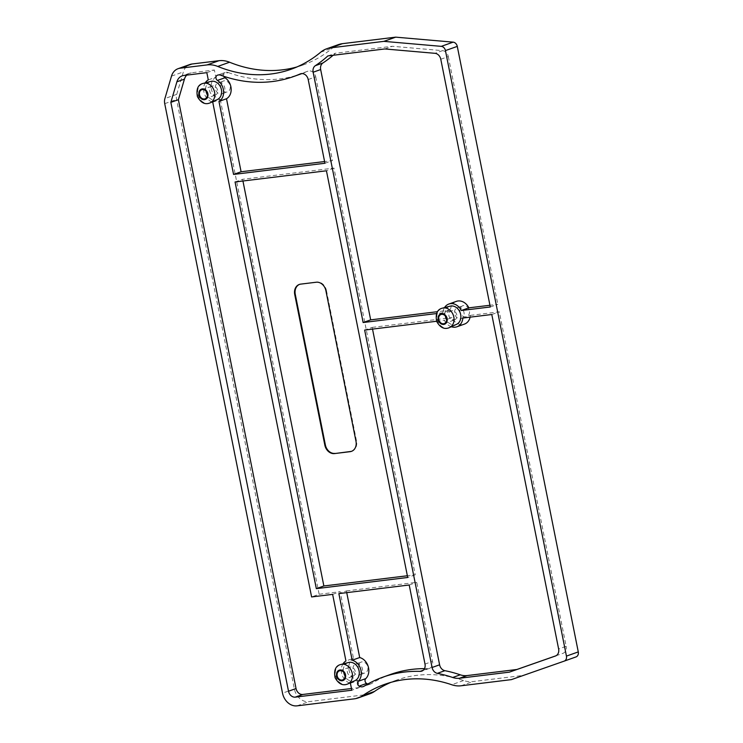<?xml version="1.0" encoding="UTF-8"?>
<svg xmlns="http://www.w3.org/2000/svg" width="743" height="743" viewBox="0 0 743 743"><rect width="100%" height="100%" fill="white"/><g stroke="black" fill="none" stroke-linecap="round" stroke-linejoin="round"><path stroke-width="0.56" stroke-dasharray="3.71 2.79" d="M242.942 181.013L242.599 179.295L333.969 168.113L415.235 574.803L407.359 575.76M235.067 181.97L242.599 179.295M415.235 574.803L407.703 577.478M333.969 168.113L326.437 170.797M300.646 284.132L316.221 282.229M325.898 290.689L326.437 290.494A9.65 7.783 -109.6 0 0 316.759 282.034M326.437 290.494L356.529 441.119L355.99 441.314M351.699 451.261A9.65 7.783 -109.6 0 0 351.968 451.168A9.65 7.783 -109.6 0 0 356.529 441.119M301.184 283.947A9.65 7.783 -109.6 0 0 299.828 284.263A9.65 7.783 -109.6 0 0 299.568 284.365M348.588 662.477A9.65 7.783 -109.6 0 0 343.61 673.195A9.65 7.783 -109.6 0 0 353.166 681.155A9.65 7.783 -109.6 0 0 355.033 680.625M210.928 81.396A9.65 7.783 -109.6 0 0 205.941 92.104A9.65 7.783 -109.6 0 0 215.507 100.064A9.65 7.783 -109.6 0 0 217.374 99.534M212.061 101.977A12.064 9.733 70.4 0 1 205.263 82.854M349.721 683.068A12.064 9.733 70.4 0 1 342.932 663.945M450.165 306.153A9.65 7.783 -109.6 0 0 445.187 316.871A9.65 7.783 -109.6 0 0 454.744 324.83A9.65 7.783 -109.6 0 0 456.611 324.301M451.298 326.734A12.064 9.733 70.4 0 1 444.388 320.307L451.92 317.632A12.064 9.733 70.4 0 0 464.44 324.106M436.605 321.264L444.388 320.307M456.36 301.37A12.064 9.733 70.4 0 0 450.416 310.1L442.884 312.775A12.064 9.733 70.4 0 1 444.509 307.621M442.884 312.775L436.615 313.546M370.079 693.702A28.958 23.349 70.4 0 1 366.03 694.649L308.865 701.643A14.479 11.674 70.4 0 1 294.358 688.956L176.565 99.451A9.65 7.783 70.4 0 1 176.741 94.352L183.354 71.904A14.479 11.674 70.4 0 1 189.929 64.483M575.983 656.933L523.239 675.415L472.892 681.572A28.958 23.349 70.4 0 1 463.558 680.532A144.792 116.753 -109.6 0 0 396.66 680.096A144.792 116.753 -109.6 0 0 390.809 682.399M523.239 675.415L511.398 679.622M296.884 66.963A144.792 116.753 -109.6 0 0 302.865 65.059A144.792 116.753 -109.6 0 0 332.502 48.026A28.958 23.349 70.4 0 1 338.427 44.617M220.755 75.229L228.287 72.554A6.761 5.452 -109.6 0 0 225.055 72.498A6.761 5.452 -109.6 0 0 224.785 72.6A2.898 2.331 -109.6 0 0 223.754 76.278M228.287 72.554A152.519 122.985 -109.6 0 0 301.147 73.863M301.974 73.566A152.519 122.985 -109.6 0 0 307.723 71.263L300.785 73.724M308.196 79.52L315.729 76.845A6.761 5.452 -109.6 0 0 308.011 71.142A6.761 5.452 -109.6 0 0 307.723 71.263M315.729 76.845L332.465 160.59L324.589 161.547M324.932 163.265L332.465 160.59M206.842 72.656L214.374 69.981L215.814 77.207L208.281 79.882M212.739 102.181L220.272 99.506A12.064 9.733 70.4 0 1 211.421 89.169A12.064 9.733 70.4 0 1 215.814 77.207M220.272 99.506L319.137 594.27L311.605 596.945M319.137 594.27L340.164 591.697L353.473 658.298L345.941 660.973M332.632 594.372L340.164 591.697M350.399 683.272L357.931 680.597A12.064 9.733 70.4 0 1 349.08 670.26A12.064 9.733 70.4 0 1 353.473 658.298M357.931 680.597L359.324 687.554L351.792 690.228M359.324 687.554L351.448 688.52M186.716 75.127A11.582 9.343 70.4 0 1 189.697 73.185A11.582 9.343 70.4 0 1 191.322 72.805L214.374 69.981M462.843 318.05L470.375 315.376A12.064 9.733 70.4 0 1 470.115 317.159M470.375 315.376L499.324 311.837L566.157 646.299L558.625 648.973M491.792 314.512L499.324 311.837M555.922 655.8L562.953 653.338A6.761 5.452 -109.6 0 0 562.962 653.329A6.761 5.452 -109.6 0 0 566.157 646.299M372.522 329.103L372.178 327.394L364.646 330.068M372.178 327.394L451.92 317.632M490.287 306.98L497.819 304.305L489.943 305.262M450.416 310.1L437.599 311.67M333.115 55.279A152.519 122.985 -109.6 0 0 335.427 53.245L392.36 46.28L442.522 50.645L434.98 53.32M327.895 55.92L335.427 53.245M384.818 48.954L392.36 46.28M440.785 59.254L448.317 56.579A6.761 5.452 -109.6 0 0 442.522 50.645M448.317 56.579L497.819 304.305M346.74 592.645L346.405 590.936L338.873 593.611M346.405 590.936L416.739 582.326L432.537 661.4L425.005 664.075M409.207 585.001L416.739 582.326M423.25 670.27L427.699 668.691A6.761 5.452 -109.6 0 0 429.343 668.431A6.761 5.452 -109.6 0 0 432.537 661.4M427.699 668.691A152.519 122.985 -109.6 0 0 424.494 668.635M390.595 674.412A152.519 122.985 -109.6 0 0 371.602 683.532L364.07 686.207M367.859 683.978A6.761 5.452 -109.6 0 0 370.757 683.931A6.761 5.452 -109.6 0 0 371.602 683.532M465.833 316.862A5.795 4.672 70.4 0 1 460.149 312.283A5.795 4.672 70.4 0 1 462.759 305.754A5.795 4.672 70.4 0 1 469.102 309.645A5.795 4.672 70.4 0 1 466.641 316.667A5.795 4.672 70.4 0 1 465.833 316.862M364.256 673.186A5.795 4.672 70.4 0 1 358.572 668.607A5.795 4.672 70.4 0 1 361.182 662.078A5.795 4.672 70.4 0 1 367.525 665.969A5.795 4.672 70.4 0 1 365.064 672.991A5.795 4.672 70.4 0 1 364.256 673.186M226.587 92.095A5.795 4.672 70.4 0 1 220.903 87.516A5.795 4.672 70.4 0 1 223.522 80.987A5.795 4.672 70.4 0 1 229.866 84.888A5.795 4.672 70.4 0 1 227.404 91.909A5.795 4.672 70.4 0 1 226.587 92.095M460.446 318.766A5.795 4.672 -109.6 0 0 461.264 318.58A5.795 4.672 -109.6 0 0 463.725 311.558A5.795 4.672 -109.6 0 0 457.382 307.667A5.795 4.672 -109.6 0 0 454.762 314.196A5.795 4.672 -109.6 0 0 460.446 318.766M358.869 675.099A5.795 4.672 -109.6 0 0 359.686 674.904A5.795 4.672 -109.6 0 0 362.147 667.883A5.795 4.672 -109.6 0 0 355.804 663.991A5.795 4.672 -109.6 0 0 353.185 670.52A5.795 4.672 -109.6 0 0 358.869 675.099M221.21 94.008A5.795 4.672 -109.6 0 0 222.018 93.813A5.795 4.672 -109.6 0 0 224.479 86.792A5.795 4.672 -109.6 0 0 218.145 82.9A5.795 4.672 -109.6 0 0 215.526 89.429A5.795 4.672 -109.6 0 0 221.21 94.008M352.228 676.446A4.83 3.891 -109.6 0 0 352.906 676.288A4.83 3.891 -109.6 0 0 354.959 670.437A4.83 3.891 -109.6 0 0 349.674 667.195A4.83 3.891 -109.6 0 0 347.492 672.638A4.83 3.891 -109.6 0 0 352.228 676.446M214.569 95.355A4.83 3.891 -109.6 0 0 215.238 95.197A4.83 3.891 -109.6 0 0 217.29 89.346A4.83 3.891 -109.6 0 0 212.006 86.104A4.83 3.891 -109.6 0 0 209.832 91.547A4.83 3.891 -109.6 0 0 214.569 95.355M453.806 320.122A4.83 3.891 -109.6 0 0 454.484 319.964A4.83 3.891 -109.6 0 0 456.536 314.113A4.83 3.891 -109.6 0 0 451.252 310.862A4.83 3.891 -109.6 0 0 449.069 316.304A4.83 3.891 -109.6 0 0 453.806 320.122M294.358 688.956L282.526 693.163M164.723 103.658L176.565 99.451M297.033 705.85L308.865 701.643M366.03 694.649L354.197 698.857M463.558 680.532L451.725 684.74M461.05 685.78L472.892 681.572M320.67 52.224L332.502 48.026M171.512 76.111L183.354 71.904M176.741 94.352L164.909 98.55M347.91 683.894A10.346 8.34 70.4 0 1 345.913 684.461A10.346 8.34 70.4 0 1 335.66 675.926A10.346 8.34 70.4 0 1 341 664.437M217.801 75.08L224.785 72.6M210.25 102.803A10.346 8.34 70.4 0 1 208.254 103.37A10.346 8.34 70.4 0 1 198 94.835A10.346 8.34 70.4 0 1 203.341 83.355M183.79 75.48L191.322 72.805M449.487 327.57A10.346 8.34 70.4 0 1 447.49 328.127A10.346 8.34 70.4 0 1 437.237 319.601A10.346 8.34 70.4 0 1 442.577 308.113M351.43 451.363L351.968 451.168M299.29 284.458L299.828 284.263M396.66 680.096L384.828 684.303M302.865 65.059L291.033 69.266M225.055 72.498L217.523 75.173M308.011 71.142L300.478 73.826M189.697 73.185L182.165 75.86M429.343 668.431L421.81 671.105M370.757 683.931L363.225 686.606M461.264 318.58L466.641 316.667M457.382 307.667L462.759 305.754M359.686 674.904L365.064 672.991M355.804 663.991L361.182 662.078M222.018 93.813L227.404 91.909M218.145 82.9L223.522 80.987M342.681 679.919L352.906 676.288M339.449 670.827L349.674 667.195M205.022 98.828L215.238 95.197M201.79 89.736L212.006 86.104M444.258 323.595L454.484 319.964M441.026 314.493L451.252 310.862"/><path stroke-width="1.11" d="M407.359 575.76L323.864 585.976L242.942 181.013M300.646 284.132L316.221 282.229A9.65 7.783 70.4 0 1 325.898 290.689L355.99 441.314A9.65 7.783 70.4 0 1 351.43 451.363A9.65 7.783 70.4 0 1 350.083 451.679L334.499 453.583A9.65 7.783 70.4 0 1 324.83 445.122L294.73 294.507A9.65 7.783 70.4 0 1 299.29 284.458A9.65 7.783 70.4 0 1 300.646 284.132M316.332 588.651L235.067 181.97L326.437 170.797L407.703 577.478L316.332 588.651L323.864 585.976M350.083 451.679L350.622 451.484A9.65 7.783 -109.6 0 0 351.699 451.261M350.622 451.484L334.499 453.583M324.83 445.122L325.369 444.936A9.65 7.783 -109.6 0 0 335.037 453.397M325.369 444.936L295.268 294.312L294.73 294.507M299.568 284.365A9.65 7.783 -109.6 0 0 295.268 294.312M390.809 682.399A144.792 116.753 -109.6 0 0 374.509 691.427A28.958 23.349 70.4 0 1 370.079 693.702L358.247 697.9A28.958 23.349 -109.6 0 1 354.197 698.857L297.033 705.85A14.479 11.674 -109.6 0 1 282.526 693.163L164.723 103.658A9.65 7.783 -109.6 0 1 164.909 98.55L171.512 76.111A14.479 11.674 -109.6 0 1 178.088 68.69A14.479 11.674 -109.6 0 1 180.112 68.217L207.121 64.91L218.962 60.703A28.958 23.349 70.4 0 1 229.568 62.226A144.792 116.753 -109.6 0 0 296.884 66.963M358.247 697.9A28.958 23.349 -109.6 0 0 362.677 695.634L374.509 691.427M330.644 47.868A28.958 23.349 -109.6 0 0 326.595 48.815L338.427 44.617A28.958 23.349 70.4 0 1 342.477 43.661L330.644 47.868L383.862 41.357L441.296 46.354A4.83 3.891 70.4 0 1 445.438 50.589L566.435 656.106A4.83 3.891 70.4 0 1 564.16 661.14A4.83 3.891 70.4 0 1 564.141 661.14L511.398 679.622L461.05 685.78A28.958 23.349 -109.6 0 1 451.725 684.74A144.792 116.753 -109.6 0 0 384.828 684.303A144.792 116.753 -109.6 0 0 362.677 695.634M326.595 48.815A28.958 23.349 -109.6 0 0 320.67 52.224A144.792 116.753 -109.6 0 1 291.033 69.266A144.792 116.753 -109.6 0 1 217.736 66.433A28.958 23.349 -109.6 0 0 207.121 64.91M355.033 680.625A9.65 7.783 -109.6 0 0 358.618 669.137A9.65 7.783 -109.6 0 0 348.588 662.477L341 664.437A10.346 8.34 70.4 0 1 341.882 664.27A10.346 8.34 70.4 0 1 351.931 672.099A10.346 8.34 70.4 0 1 347.91 683.894L355.033 680.625M233.562 174.438L218.971 101.419A12.064 9.733 70.4 0 0 223.606 91.231A12.064 9.733 70.4 0 0 217.43 80.42A2.898 2.331 70.4 0 1 215.934 77.69A2.898 2.331 70.4 0 1 217.253 75.275A6.761 5.452 70.4 0 1 217.523 75.173A6.761 5.452 70.4 0 1 220.755 75.229A152.519 122.985 70.4 0 0 293.615 76.538A152.519 122.985 70.4 0 0 300.191 73.938A6.761 5.452 70.4 0 1 300.478 73.826A6.761 5.452 70.4 0 1 308.196 79.52L324.932 163.265L233.562 174.438L241.094 171.763L226.504 98.745L218.971 101.419M217.374 99.534A9.65 7.783 -109.6 0 0 220.959 88.045A9.65 7.783 -109.6 0 0 210.928 81.396L203.341 83.355A10.346 8.34 70.4 0 1 204.214 83.188A10.346 8.34 70.4 0 1 214.272 91.008A10.346 8.34 70.4 0 1 210.25 102.803L217.374 99.534M351.448 688.52L302.819 694.464L295.287 697.138A6.761 5.452 70.4 0 1 288.516 691.222L170.853 102.358L176.908 81.795A11.582 9.343 -109.6 0 1 182.165 75.86A11.582 9.343 -109.6 0 1 183.79 75.48L206.842 72.656L208.281 79.882A12.064 9.733 70.4 0 0 205.263 82.854M342.932 663.945A12.064 9.733 70.4 0 1 345.941 660.973L332.632 594.372L311.605 596.945L212.739 102.181A12.064 9.733 70.4 0 1 212.061 101.977M295.287 697.138L351.792 690.228L350.399 683.272A12.064 9.733 70.4 0 1 349.721 683.068M456.611 324.301A9.65 7.783 -109.6 0 0 460.196 312.812A9.65 7.783 -109.6 0 0 450.165 306.153L442.577 308.113A10.346 8.34 70.4 0 1 443.46 307.946A10.346 8.34 70.4 0 1 453.509 315.766A10.346 8.34 70.4 0 1 449.487 327.57L456.611 324.301M555.922 655.8L516.887 669.48L467.078 675.573A21.241 17.126 70.4 0 1 460.242 674.811A152.519 122.985 -109.6 0 0 444.881 670.678L437.339 673.353A152.519 122.985 70.4 0 1 452.701 677.486A21.241 17.126 -109.6 0 0 459.546 678.248L509.354 672.155L555.42 656.013A6.761 5.452 70.4 0 1 555.42 656.013A6.761 5.452 70.4 0 0 558.625 648.973L491.792 314.512L462.843 318.05A12.064 9.733 70.4 0 1 456.908 326.781A12.064 9.733 70.4 0 1 451.298 326.734M437.339 673.353A6.761 5.452 70.4 0 1 432.073 667.483L364.646 330.068L436.605 321.264M436.615 313.546L363.141 322.536L313.128 72.229A6.761 5.452 70.4 0 1 315.357 65.672A152.519 122.985 70.4 0 0 327.895 55.92L384.818 48.954L434.98 53.32A6.761 5.452 70.4 0 1 440.785 59.254L490.287 306.98L461.338 310.518L468.87 307.843L489.943 305.262M444.509 307.621A12.064 9.733 70.4 0 1 448.828 304.045A12.064 9.733 70.4 0 1 461.338 310.518M365.76 678.628A12.064 9.733 70.4 0 0 368.268 666.694A12.064 9.733 70.4 0 0 359.705 657.536L352.173 660.211A12.064 9.733 70.4 0 1 360.736 669.369A12.064 9.733 70.4 0 1 358.228 681.303L365.76 678.628A2.898 2.331 -109.6 0 0 366.615 683.449A6.761 5.452 -109.6 0 0 367.859 683.978M352.173 660.211L338.873 593.611L409.207 585.001L425.005 664.075A6.761 5.452 70.4 0 1 421.81 671.105A6.761 5.452 70.4 0 1 420.166 671.366L423.25 670.27M366.615 683.449L359.083 686.123A6.761 5.452 70.4 0 0 363.225 686.606A6.761 5.452 70.4 0 0 364.07 686.207A152.519 122.985 70.4 0 1 383.063 677.096A152.519 122.985 70.4 0 1 420.166 671.366M359.083 686.123A2.898 2.331 70.4 0 1 358.228 681.303M342.477 43.661L395.703 37.15L453.137 42.147A4.83 3.891 70.4 0 1 457.279 46.391L578.277 651.908A4.83 3.891 70.4 0 1 575.992 656.933A4.83 3.891 70.4 0 1 575.983 656.933L564.169 661.131L575.992 656.933M395.703 37.15L383.862 41.357M178.088 68.69L189.929 64.483A14.479 11.674 70.4 0 1 191.954 64.009L218.962 60.703M223.754 76.278A2.898 2.331 -109.6 0 0 224.962 77.746A12.064 9.733 70.4 0 1 231.138 88.556A12.064 9.733 70.4 0 1 226.504 98.745M293.615 76.538L301.147 73.863A152.519 122.985 -109.6 0 0 301.974 73.566M324.589 161.547L241.094 171.763M288.516 691.222L296.048 688.547A6.761 5.452 -109.6 0 0 302.819 694.464M296.048 688.547L178.385 99.683L184.44 79.12A11.582 9.343 70.4 0 1 186.716 75.127M170.853 102.358L178.385 99.683M470.115 317.159A12.064 9.733 70.4 0 1 464.44 324.106L456.908 326.781M509.354 672.155L516.887 669.48M432.073 667.483L439.605 664.809A6.761 5.452 -109.6 0 0 444.881 670.678M439.605 664.809L372.522 329.103M448.828 304.045L456.36 301.37A12.064 9.733 70.4 0 1 468.87 307.843M437.599 311.67L370.673 319.861L320.66 69.554L313.128 72.229M363.141 322.536L370.673 319.861M315.357 65.672L322.889 62.997A6.761 5.452 -109.6 0 0 320.66 69.554M322.889 62.997A152.519 122.985 -109.6 0 0 333.115 55.279M359.705 657.536L346.74 592.645M424.494 668.635A152.519 122.985 -109.6 0 0 390.595 674.412L383.063 677.096M342.003 680.077A4.83 3.891 70.4 0 1 337.266 676.269A4.83 3.891 70.4 0 1 339.449 670.827A4.83 3.891 70.4 0 1 344.733 674.068A4.83 3.891 70.4 0 1 342.681 679.919A4.83 3.891 70.4 0 1 342.003 680.077M204.344 98.986A4.83 3.891 70.4 0 1 199.607 95.178A4.83 3.891 70.4 0 1 201.79 89.736A4.83 3.891 70.4 0 1 207.074 92.977A4.83 3.891 70.4 0 1 205.022 98.828A4.83 3.891 70.4 0 1 204.344 98.986M443.58 323.753A4.83 3.891 70.4 0 1 438.844 319.936A4.83 3.891 70.4 0 1 441.026 314.493A4.83 3.891 70.4 0 1 446.311 317.744A4.83 3.891 70.4 0 1 444.258 323.595A4.83 3.891 70.4 0 1 443.58 323.753M578.277 651.908L566.435 656.106M457.279 46.391L445.438 50.589M453.137 42.147L441.296 46.354M229.568 62.226L217.736 66.433M191.954 64.009L180.112 68.217M224.962 77.746L217.43 80.42M217.253 75.275L217.801 75.08M300.785 73.724L300.191 73.938M176.908 81.795L184.44 79.12M459.546 678.248L467.078 675.573M452.701 677.486L460.242 674.811M342.142 680.764A5.526 4.458 70.4 0 1 336.607 675.916A5.526 4.458 70.4 0 1 339.988 669.982A5.526 4.458 70.4 0 1 345.523 674.83A5.526 4.458 70.4 0 1 342.142 680.764M204.483 99.673A5.526 4.458 70.4 0 1 198.938 94.825A5.526 4.458 70.4 0 1 202.328 88.891A5.526 4.458 70.4 0 1 207.864 93.739A5.526 4.458 70.4 0 1 204.483 99.673M443.72 324.44A5.526 4.458 70.4 0 1 438.184 319.592A5.526 4.458 70.4 0 1 441.565 313.657A5.526 4.458 70.4 0 1 447.1 318.496A5.526 4.458 70.4 0 1 443.72 324.44M341 664.437C335.687 665.644 333.718 670.075 335.084 677.727C338.641 684.052 342.922 686.114 347.91 683.894M203.341 83.355C198.028 84.563 196.05 88.984 197.415 96.636C200.982 102.971 205.263 105.023 210.25 102.803M442.577 308.113C437.265 309.32 435.296 313.75 436.661 321.403C440.218 327.728 444.5 329.781 449.487 327.57"/></g></svg>
